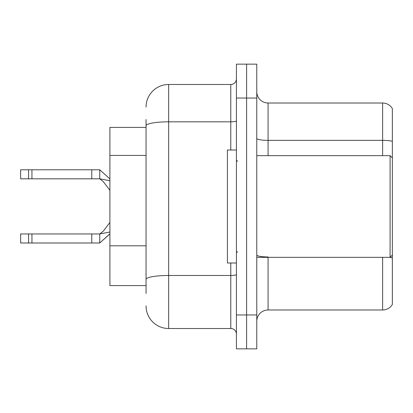 <?xml version="1.0" encoding="UTF-8"?>
<svg xmlns="http://www.w3.org/2000/svg" width="413" height="413" viewBox="0 0 413 413"><rect width="100%" height="100%" fill="white"/><g stroke="black" fill="none" stroke-linecap="round" stroke-linejoin="round"><path stroke-width="0.62" d="M146.057 147.513L146.057 119.507L146.057 127.416L109.904 127.416L109.904 285.584L146.057 285.584M256.778 321.288A11.296 11.296 0 0 1 268.073 309.987L382.634 309.987L382.634 257.34M246.607 314.959L246.607 348.851L256.778 348.851L256.778 314.959L246.607 314.959L246.607 348.851L236.437 348.851L236.437 314.959L246.607 314.959L246.607 98.041L246.607 314.959M236.437 314.959L236.437 64.149L246.607 64.149L246.607 98.041L246.607 64.149L256.778 64.149L256.778 314.959M392.35 108.542A11.296 11.296 0 0 0 382.634 103.013A11.296 11.296 0 0 1 392.35 108.542L392.35 304.458A11.296 11.296 0 0 1 382.634 309.987M392.35 141.318L392.35 141.927L392.35 141.318A11.296 1.962 180 0 0 382.634 140.358L382.634 103.013L268.073 103.013A11.296 11.296 0 0 1 256.778 91.712A11.296 11.296 0 0 0 268.073 103.013L268.073 155.66M146.057 293.493L146.057 119.507M146.057 107.081A22.596 22.596 0 0 1 168.654 84.484L168.654 328.516L230.79 328.516L230.79 262.988M168.654 84.484L230.79 84.484A5.648 5.648 0 0 0 236.437 78.837M146.057 283.323L146.057 253.716M236.437 334.163A5.648 5.648 0 0 0 230.79 328.516M168.654 328.516A22.596 22.596 0 0 1 146.057 305.919M109.904 233.897L99.734 242.994L109.904 233.799M109.904 232.029L99.734 233.954L99.734 242.994L20.65 242.994L20.65 233.954L99.734 233.954L103.152 231.311L109.904 222.488M91.784 233.954L91.784 242.994M31.946 233.954L31.946 242.994M28.559 233.954L28.559 242.994M109.904 180.739L99.734 178.819L20.65 178.819L20.65 169.784L99.734 169.784L99.734 178.819L103.152 181.467L109.904 190.285M109.904 178.875L99.734 169.784M91.784 178.819L91.784 169.784M31.946 178.819L31.946 169.784M28.559 178.819L28.559 169.784M256.778 155.66L390.089 155.66L390.089 257.34L392.35 255.079M236.437 150.012L227.403 150.012L227.403 262.988L236.437 262.988M146.057 155.422L109.904 155.422M146.057 245.807L109.904 245.807M268.073 257.34L268.073 309.987M382.634 155.66L382.634 140.358L268.073 140.358A11.296 1.962 0 0 1 256.778 138.391M392.35 257.908A11.296 1.962 180 0 0 389.402 257.34M256.778 98.041L236.437 98.041M268.073 256.948A11.296 1.962 -0 0 1 256.778 254.986M236.437 274.495A5.648 0.981 0 0 1 230.79 275.476L168.654 275.476A22.596 3.923 180 0 0 146.057 279.4M146.057 125.753A22.596 3.923 180 0 1 168.654 121.825L230.79 121.825L230.79 84.484M230.79 150.012L230.79 121.825A5.648 0.981 0 0 0 236.437 120.844M256.778 257.34L390.089 257.34M237.568 161.307L236.437 160.177M237.568 251.693L236.437 252.823M392.35 157.921L390.089 155.66"/></g></svg>
